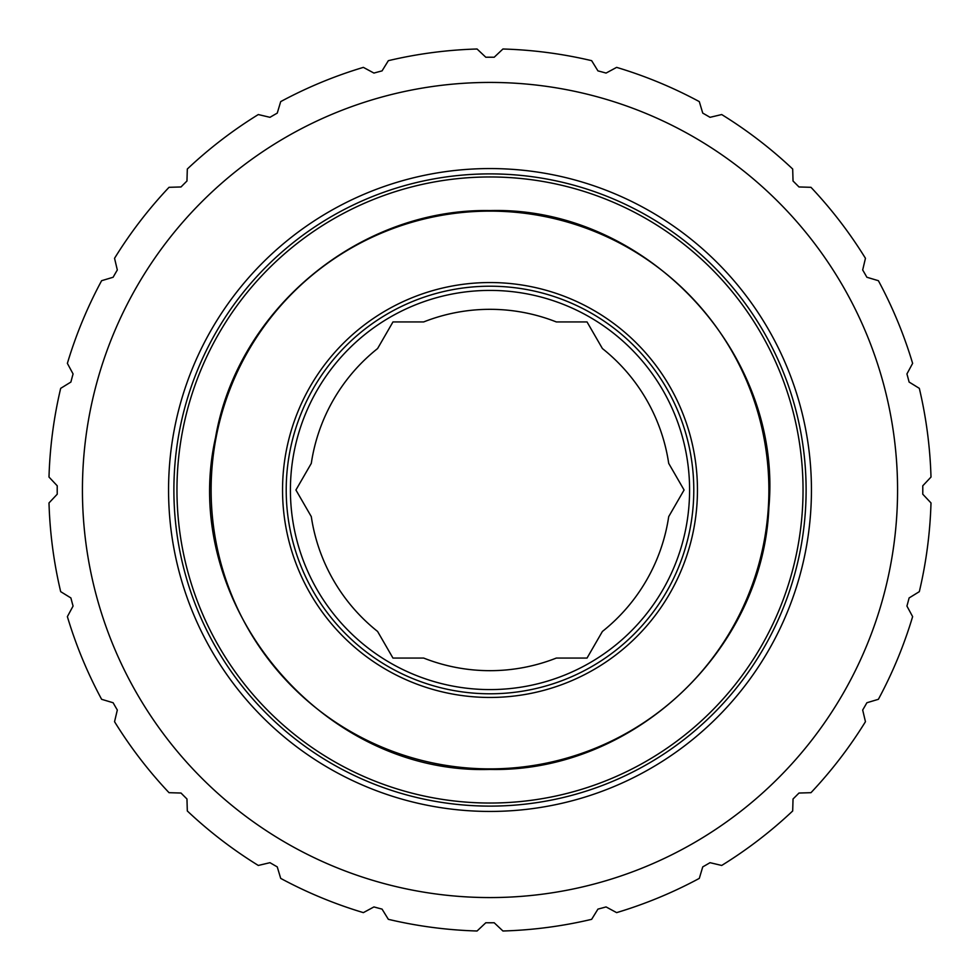 <?xml version="1.0" encoding="UTF-8"?>
<svg xmlns="http://www.w3.org/2000/svg" width="980" height="980" viewBox="0 0 980 980"><rect width="100%" height="100%" fill="white"/><g stroke="black" fill="none" stroke-linecap="round" stroke-linejoin="round"><path stroke-width="1.47" d="M490 803.037A313.036 313.036 0 0 1 176.964 490A313.036 313.036 0 0 1 490 176.964A313.036 313.036 0 0 1 803.037 490A313.036 313.036 0 0 1 490 803.037A313.036 313.036 0 0 1 176.964 490A313.036 313.036 0 0 1 490 176.964A313.036 313.036 0 0 1 803.037 490A313.036 313.036 0 0 1 490 803.037A313.036 313.036 0 0 0 803.037 490A313.036 313.036 0 0 0 490 176.964A313.036 313.036 0 0 1 803.037 490A313.036 313.036 0 0 1 490 803.037M490 168.56A321.44 321.44 0 0 1 811.44 490A321.44 321.44 0 0 1 490 811.44A321.44 321.44 0 0 1 168.56 490A321.44 321.44 0 0 1 490 168.56M490 897.57A407.57 407.57 0 0 1 82.43 490A407.57 407.57 0 0 1 490 82.43A407.57 407.57 0 0 1 897.57 490A407.57 407.57 0 0 1 490 897.57M792.685 169.025L793.041 181.018A432.78 432.78 0 0 1 798.982 186.96A432.78 432.78 0 0 0 793.041 181.018L792.685 169.025A441.184 441.184 0 0 0 721.697 114.55L710.022 117.318A432.78 432.78 0 0 0 702.746 113.117L699.304 101.614A441.184 441.184 0 0 0 616.628 67.375L606.069 73.071A432.78 432.78 0 0 0 597.947 70.891L591.651 60.674A441.184 441.184 0 0 0 502.936 49L494.202 57.232A432.78 432.78 0 0 0 490 57.22A432.78 432.78 0 0 0 485.798 57.232L477.064 49A441.184 441.184 0 0 0 388.349 60.674L382.053 70.891A432.78 432.78 0 0 0 373.931 73.071L363.372 67.375A441.184 441.184 0 0 0 280.697 101.614L277.254 113.117A432.78 432.78 0 0 0 269.978 117.318L258.304 114.55A441.184 441.184 0 0 0 187.315 169.025L186.96 181.018A432.78 432.78 0 0 0 181.018 186.96L169.025 187.315A441.184 441.184 0 0 0 114.55 258.304L117.318 269.978A432.78 432.78 0 0 0 113.117 277.254L101.614 280.697A441.184 441.184 0 0 0 67.375 363.372L73.071 373.931A432.78 432.78 0 0 0 70.891 382.053L60.674 388.349A441.184 441.184 0 0 0 49 477.064L57.232 485.798A432.78 432.78 0 0 0 57.232 494.202L49 502.936A441.184 441.184 0 0 0 60.674 591.651L70.891 597.947A432.78 432.78 0 0 0 73.071 606.069L67.375 616.628A441.184 441.184 0 0 0 101.614 699.304L113.117 702.746A432.78 432.78 0 0 0 117.318 710.022L114.55 721.697A441.184 441.184 0 0 0 169.025 792.685L181.018 793.041A432.78 432.78 0 0 0 186.96 798.982L187.315 810.975A441.184 441.184 0 0 0 258.304 865.45L269.978 862.682A432.78 432.78 0 0 0 277.254 866.884L280.697 878.386A441.184 441.184 0 0 0 363.372 912.625L373.931 906.929A432.78 432.78 0 0 0 382.053 909.109L388.349 919.326A441.184 441.184 0 0 0 477.064 931L485.798 922.768A432.78 432.78 0 0 0 490 922.78A432.78 432.78 0 0 0 494.202 922.768L502.936 931A441.184 441.184 0 0 0 591.651 919.326L597.947 909.109A432.78 432.78 0 0 0 606.069 906.929L616.628 912.625A441.184 441.184 0 0 0 699.304 878.386L702.746 866.884A432.78 432.78 0 0 0 710.022 862.682A432.78 432.78 0 0 1 702.746 866.884L699.304 878.386M878.386 699.304L866.884 702.746A432.78 432.78 0 0 1 862.682 710.022A432.78 432.78 0 0 0 866.884 702.746L878.386 699.304A441.184 441.184 0 0 0 912.625 616.628L906.929 606.069A432.78 432.78 0 0 0 909.109 597.947L919.326 591.651A441.184 441.184 0 0 0 931 502.936L922.768 494.202A432.78 432.78 0 0 0 922.768 485.798L931 477.064A441.184 441.184 0 0 0 919.326 388.349L909.109 382.053A432.78 432.78 0 0 0 906.929 373.931L912.625 363.372A441.184 441.184 0 0 0 878.386 280.697L866.884 277.254A432.78 432.78 0 0 0 862.682 269.978L865.45 258.304A441.184 441.184 0 0 0 810.975 187.315L798.982 186.96L810.975 187.315M490 309.325A180.675 180.675 0 0 1 556.309 321.93L587.032 321.93L602.406 348.549A180.675 180.675 0 0 1 668.703 463.381L684.077 490L668.703 516.619A180.675 180.675 0 0 1 602.406 631.451L587.032 658.07L556.309 658.07A180.675 180.675 0 0 1 423.691 658.07L392.968 658.07L377.594 631.451A180.675 180.675 0 0 1 311.297 516.619L295.923 490L311.297 463.381A180.675 180.675 0 0 1 377.594 348.549L392.968 321.93L423.691 321.93A180.675 180.675 0 0 1 490 309.325M490 689.589A199.589 199.589 0 0 1 290.411 490A199.589 199.589 0 0 1 490 290.411A199.589 199.589 0 0 1 689.589 490A199.589 199.589 0 0 1 490 689.589M49 502.936L57.232 494.202A432.78 432.78 0 0 1 57.232 485.798L49 477.064M477.064 931L485.798 922.768M382.053 909.109L388.349 919.326M721.697 865.45L710.022 862.682L721.697 865.45A441.184 441.184 0 0 0 792.685 810.975L793.041 798.982A432.78 432.78 0 0 0 798.982 793.041L810.975 792.685A441.184 441.184 0 0 0 865.45 721.697L862.682 710.022L865.45 721.697M363.372 912.625L373.931 906.929M277.254 866.884L280.697 878.386M258.304 865.45L269.978 862.682M186.96 798.982L187.315 810.975M169.025 792.685L181.018 793.041M117.318 710.022L114.55 721.697M101.614 699.304L113.117 702.746M73.071 606.069L67.375 616.628M60.674 591.651L70.891 597.947M70.891 382.053L60.674 388.349M67.375 363.372L73.071 373.931M113.117 277.254L101.614 280.697M114.55 258.304L117.318 269.978M181.018 186.96L169.025 187.315M187.315 169.025L186.96 181.018M269.978 117.318L258.304 114.55M280.697 101.614L277.254 113.117M373.931 73.071L363.372 67.375M388.349 60.674L382.053 70.891M485.798 57.232L477.064 49M591.651 919.326L597.947 909.109M792.685 810.975L793.041 798.982M912.625 616.628L906.929 606.069M931 502.936L922.768 494.202M919.326 388.349L909.109 382.053M597.947 70.891L591.651 60.674M702.746 113.117L699.304 101.614M878.386 280.697L866.884 277.254M494.202 922.768L502.936 931M606.069 906.929L616.628 912.625M798.982 793.041L810.975 792.685M909.109 597.947L919.326 591.651M922.768 485.798L931 477.064M906.929 373.931L912.625 363.372M862.682 269.978L865.45 258.304M721.697 114.55L710.022 117.318M616.628 67.375L606.069 73.071M502.936 49L494.202 57.232M490 806.111A316.111 316.111 0 0 1 173.889 490A316.111 316.111 0 0 1 490 173.889A316.111 316.111 0 0 1 806.111 490A316.111 316.111 0 0 1 490 806.111M490 211.117A278.884 278.884 0 0 1 768.884 490A278.884 278.884 0 0 1 490 768.884A278.884 278.884 0 0 1 211.117 490A278.884 278.884 0 0 1 490 211.117M490 282.546A207.454 207.454 0 0 1 697.454 490A207.454 207.454 0 0 1 490 697.454A207.454 207.454 0 0 1 282.546 490A207.454 207.454 0 0 1 490 282.546M490 286.209A203.791 203.791 0 0 1 693.791 490A203.791 203.791 0 0 1 490 693.791A203.791 203.791 0 0 1 286.209 490A203.791 203.791 0 0 1 490 286.209M490 769.423C632.921 772.767 763.236 650.402 768.871 507.542C783.032 352.347 645.783 206.18 490 210.578C359.623 208.115 237.54 309.117 215.526 437.644C178.348 602.602 320.999 775.033 490 769.423"/></g></svg>
